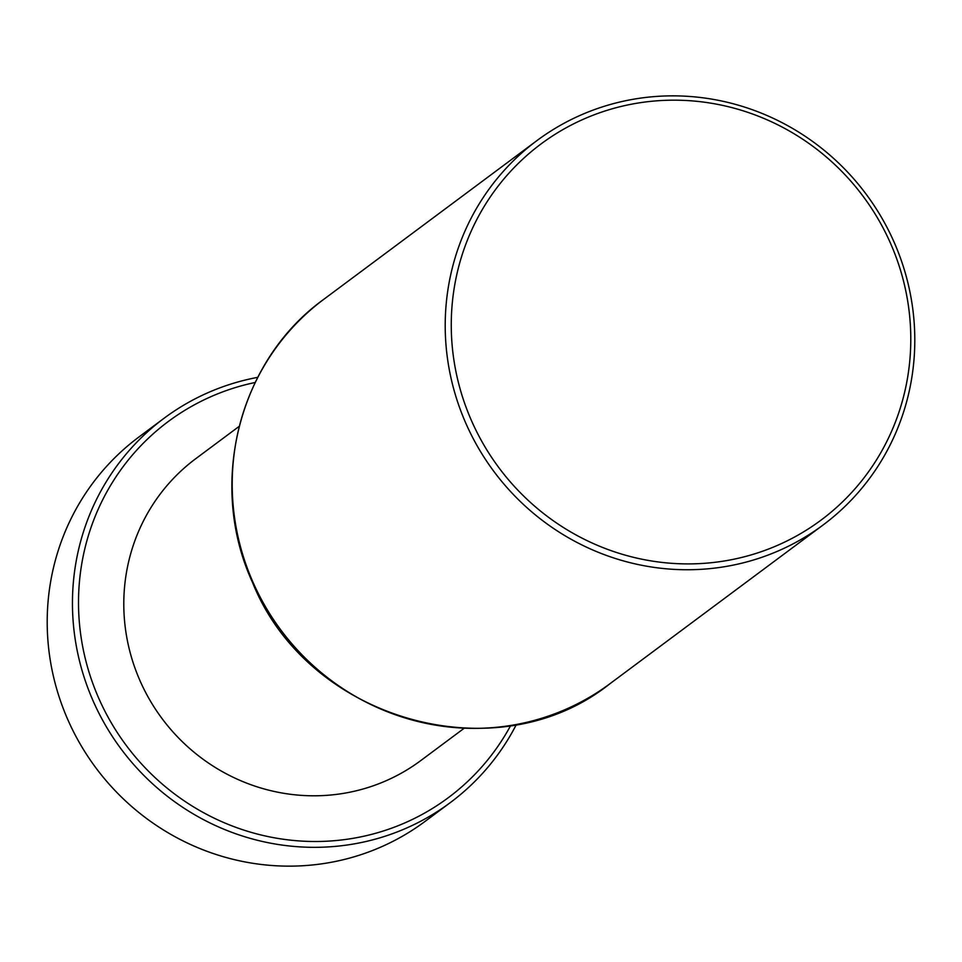 <?xml version="1.0" encoding="UTF-8"?>
<svg xmlns="http://www.w3.org/2000/svg" width="962" height="962" viewBox="0 0 962 962"><rect width="100%" height="100%" fill="white"/><g stroke="black" fill="none" stroke-linecap="round" stroke-linejoin="round"><path stroke-width="1.44" d="M257.744 377.344A239.61 232.082 53.3 0 0 164.141 418.205L138.889 437.025A239.61 232.082 53.3 0 0 67.785 719.576A239.61 232.082 53.3 0 0 425.108 821.368L450.36 802.561A239.61 232.082 53.3 0 0 516.329 724.602M164.141 418.205A239.61 232.082 53.3 0 0 93.049 700.769A239.61 232.082 53.3 0 0 450.36 802.561M255.158 382.491A234.475 227.104 53.3 0 0 98.665 698.063A234.475 227.104 53.3 0 0 300.096 840.992A234.475 227.104 53.3 0 0 510.654 725.588M239.153 426.37L195.839 458.621A188.263 182.347 53.3 0 0 139.971 680.639A188.263 182.347 53.3 0 0 420.719 760.617L464.033 728.366M465.8 423.184A239.61 232.082 53.3 0 0 823.111 524.975A239.61 232.082 53.3 0 0 894.215 242.424A239.61 232.082 53.3 0 0 536.892 140.632A239.61 232.082 53.3 0 0 465.8 423.184M471.416 420.49A234.475 227.104 53.3 0 0 775.119 546.38A234.475 227.104 53.3 0 0 890.644 243.602A234.475 227.104 53.3 0 0 586.94 117.701A234.475 227.104 53.3 0 0 471.416 420.49M252.802 581.806A239.61 232.082 53.3 0 0 610.112 683.597C496.945 774.29 307.467 720.273 252.429 582.226C207.431 484.295 238.552 360.473 323.893 299.242A239.61 232.082 53.3 0 0 252.802 581.806M610.112 683.597L823.111 524.975M323.893 299.242L536.892 140.632"/></g></svg>
